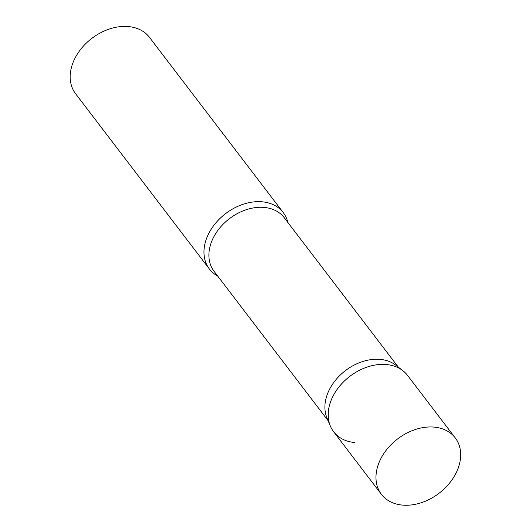 <?xml version="1.0" encoding="UTF-8"?>
<svg xmlns="http://www.w3.org/2000/svg" width="531" height="531" viewBox="0 0 531 531"><rect width="100%" height="100%" fill="white"/><g stroke="black" fill="none" stroke-linecap="round" stroke-linejoin="round"><path stroke-width="0.8" d="M455.266 437.909L407.483 375.324A46.469 34.17 142.6 0 0 367.744 366.868A46.469 34.17 142.6 0 0 331.198 400.142A46.469 34.17 142.6 0 0 333.607 431.723L381.391 494.308A46.469 34.17 142.6 0 0 421.123 502.771A46.469 34.17 142.6 0 0 457.676 469.49A46.469 34.17 142.6 0 0 455.266 437.909A46.469 34.17 142.6 0 0 415.527 429.453A46.469 34.17 142.6 0 0 378.975 462.727A46.469 34.17 142.6 0 0 381.391 494.308M330.322 426.008L326.917 417.784A44.146 32.464 -37.4 0 1 337.543 377.853A44.146 32.464 -37.4 0 1 380.023 359.368A44.146 32.464 -37.4 0 1 395.801 365.195L402.837 370.651A46.469 34.17 -37.4 0 0 386.229 364.518A46.469 34.17 -37.4 0 0 341.506 383.973A46.469 34.17 -37.4 0 0 330.322 426.008A46.469 34.17 -37.4 0 0 354.867 442.529M217.703 276.067A46.469 34.17 -37.4 0 1 209.38 268.998A46.469 34.17 -37.4 0 1 214.451 224.6A46.469 34.17 -37.4 0 1 262.002 201.793A46.469 34.17 -37.4 0 1 283.255 212.599A46.469 34.17 -37.4 0 1 287.888 222.489M209.38 268.998L75.601 93.755A46.469 34.17 -37.4 0 1 80.672 49.356A46.469 34.17 -37.4 0 1 128.217 26.55A46.469 34.17 -37.4 0 1 149.476 37.356L283.255 212.599M328.138 420.725L214.033 271.255A44.146 32.464 -37.4 0 1 218.852 229.08A44.146 32.464 -37.4 0 1 264.02 207.415A44.146 32.464 -37.4 0 1 284.211 217.677L398.316 367.147"/></g></svg>
